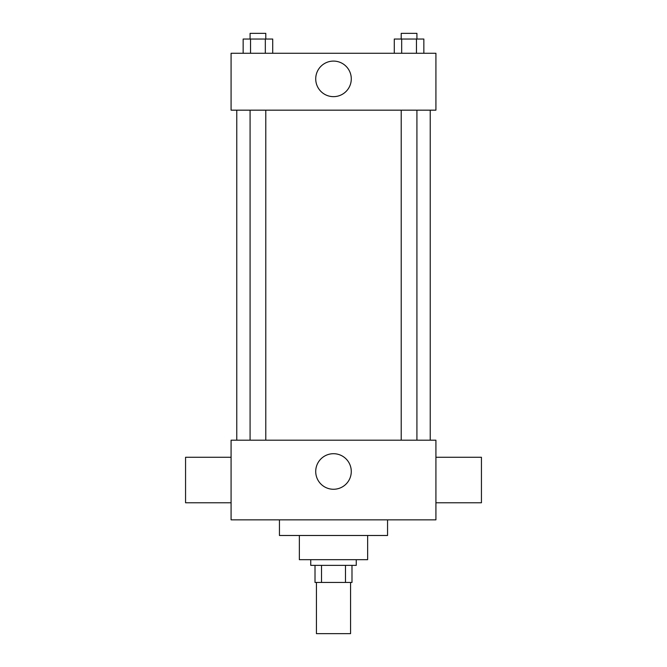 <?xml version="1.0" encoding="UTF-8"?>
<svg xmlns="http://www.w3.org/2000/svg" width="667" height="667" viewBox="0 0 667 667"><rect width="100%" height="100%" fill="white"/><g stroke="black" fill="none" stroke-linecap="round" stroke-linejoin="round"><path stroke-width="1" d="M316.433 582.441L316.433 633.65L350.567 633.65L350.567 582.441M345.473 565.366L345.473 582.441L315.007 582.441L315.007 565.366M345.473 582.441L351.993 582.441L351.993 565.366L351.993 582.441M356.261 559.68L356.261 565.366L310.739 565.366L310.739 559.68M321.527 565.366L321.527 582.441M367.642 535.493L367.642 559.68L299.358 559.68L299.358 535.493M387.552 519.851L387.552 535.493L279.448 535.493L279.448 519.851M435.918 519.851L231.082 519.851L231.082 440.187L435.918 440.187L435.918 519.851M315.716 471.486A17.784 17.784 0 0 1 342.388 456.086A17.784 17.784 0 0 1 342.388 486.885A17.784 17.784 0 0 1 315.716 471.486M435.918 457.262L481.441 457.262L481.441 502.776L435.918 502.776M231.082 502.776L185.559 502.776L185.559 457.262L231.082 457.262M435.918 110.163L231.082 110.163L231.082 53.268L435.918 53.268L435.918 110.163M351.284 78.873A17.784 17.784 0 0 1 324.612 94.272A17.784 17.784 0 0 1 324.612 63.473A17.784 17.784 0 0 1 351.284 78.873M423.845 53.268L423.845 39.036L394.28 39.036L394.28 53.268M416.458 39.036L416.458 53.268M401.676 39.036L401.676 53.268M401.209 39.036L401.209 33.35L416.917 33.35L416.917 39.036M272.72 53.268L272.72 39.036L243.155 39.036L243.155 53.268M265.324 39.036L265.324 53.268M250.542 39.036L250.542 53.268M250.083 39.036L250.083 33.35L265.791 33.35L265.791 39.036M236.768 110.163L236.768 440.187M430.232 110.163L430.232 440.187M416.917 440.187L416.917 110.163M401.209 440.187L401.209 110.163M250.083 110.163L250.083 440.187M265.791 110.163L265.791 440.187"/></g></svg>
